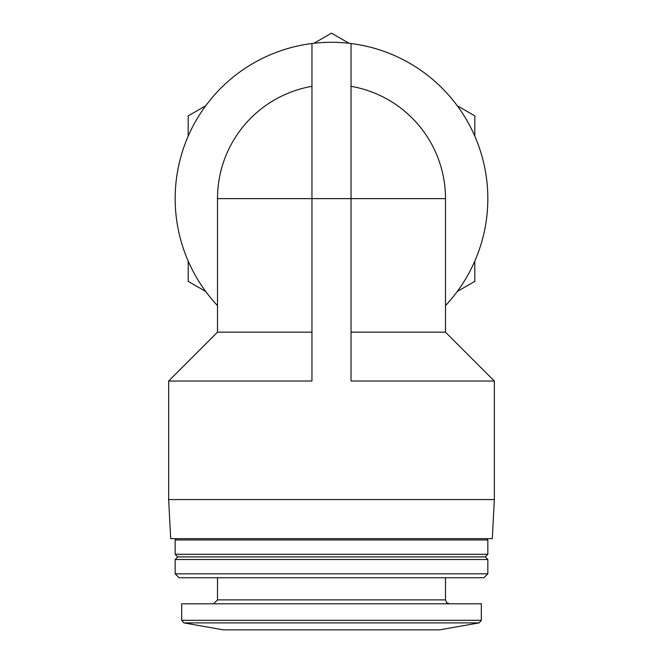 <?xml version="1.0" encoding="UTF-8"?>
<svg xmlns="http://www.w3.org/2000/svg" width="663" height="663" viewBox="0 0 663 663"><rect width="100%" height="100%" fill="white"/><g stroke="black" fill="none" stroke-linecap="round" stroke-linejoin="round"><path stroke-width="0.99" d="M351.042 332.163L445.495 332.163L494.349 381.018L351.042 381.018L351.042 43.518A156.335 156.335 0 0 1 445.495 305.61M217.505 305.61A156.335 156.335 0 0 1 311.958 43.518L311.958 198.627L445.495 198.627A113.995 113.995 0 0 0 351.042 86.323M494.349 499.57L492.302 538.654L170.698 538.654L168.651 499.57L494.349 499.57L494.349 381.018M168.651 499.57L168.651 381.018L311.958 381.018L311.958 198.627L217.505 198.627A113.995 113.995 0 0 1 311.958 86.323M217.505 198.627L217.505 332.163L311.958 332.163M457.263 291.496L474.807 281.369L474.807 261.106M474.807 136.147L474.807 115.892L457.263 105.757M349.045 43.277L331.5 33.15L313.955 43.277M205.737 105.757L188.193 115.892L188.193 136.147M188.193 261.106L188.193 281.369L205.737 291.496M183.833 622.88L479.167 622.88L439.635 629.85L223.365 629.85L183.833 622.88L181.679 620.311L181.679 603.794L481.321 603.794L481.321 620.311L181.679 620.311M217.505 577.738L217.505 599.882L213.594 603.794M175.165 573.827L179.076 577.738L483.924 577.738L487.835 573.827L487.835 559.497L175.165 559.497L175.165 573.827L487.835 573.827M175.165 559.497L177.767 556.895L485.233 556.895L487.835 559.497M175.165 554.285L487.835 554.285L487.835 539.955L175.165 539.955L175.165 554.285L177.767 556.895M176.466 538.654L175.165 539.955M351.042 43.518A156.335 156.335 0 0 0 311.958 43.518A156.335 156.335 0 0 1 351.042 43.518M217.505 599.882L445.495 599.882L446.613 602.626L449.406 603.794M445.495 332.163L445.495 198.627M217.505 332.163L168.651 381.018M479.167 622.88L481.321 620.311M445.495 599.882L445.495 577.738M485.233 556.895L487.835 554.285M486.534 538.654L487.835 539.955"/></g></svg>
